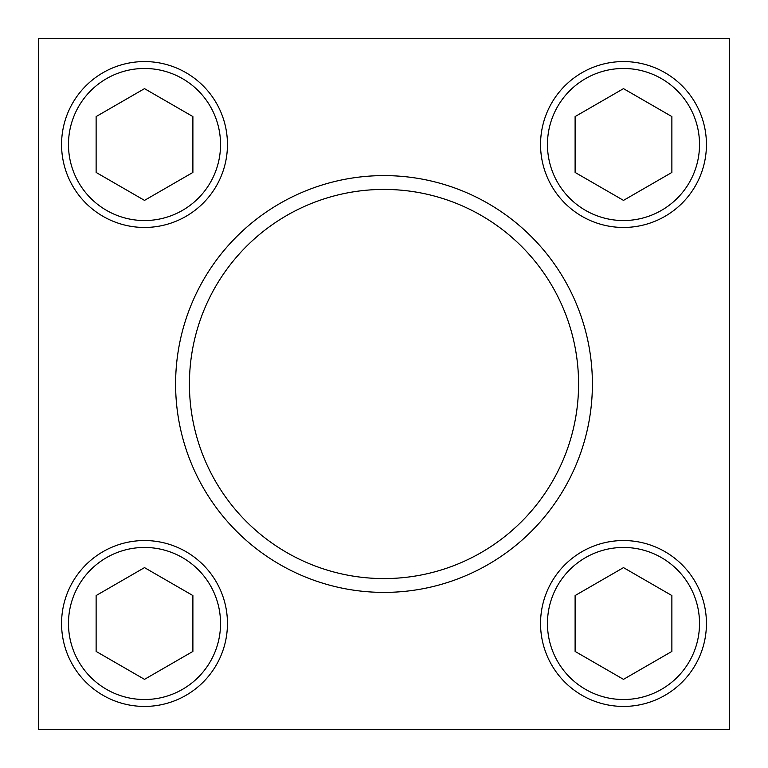 <?xml version="1.0" encoding="UTF-8"?>
<svg xmlns="http://www.w3.org/2000/svg" width="768" height="768" viewBox="0 0 768 768"><rect width="100%" height="100%" fill="white"/><g stroke="black" fill="none" stroke-linecap="round" stroke-linejoin="round"><path stroke-width="1.15" d="M592.397 384A208.397 208.397 0 0 0 384 175.603A208.397 208.397 0 0 0 175.603 384A208.397 208.397 0 0 0 384 592.397A208.397 208.397 0 0 0 592.397 384M38.4 38.4L38.4 729.6L729.6 729.6L729.6 38.4L38.4 38.4M384 189.427A194.573 194.573 0 0 1 552.509 481.286A194.573 194.573 0 0 1 215.491 481.286A194.573 194.573 0 0 1 384 189.427M623.491 200.381L671.875 172.445L671.875 116.573L623.491 88.646L575.107 116.573L575.107 172.445L623.491 200.381M540.547 144.509A82.944 82.944 0 0 1 664.963 72.682A82.944 82.944 0 0 1 664.963 216.346A82.944 82.944 0 0 1 540.547 144.509M144.509 200.381L192.893 172.445L192.893 116.573L144.509 88.646L96.125 116.573L96.125 172.445L144.509 200.381M61.565 144.509A82.944 82.944 0 0 1 185.981 72.682A82.944 82.944 0 0 1 185.981 216.346A82.944 82.944 0 0 1 61.565 144.509M144.509 679.354L192.893 651.427L192.893 595.555L144.509 567.619L96.125 595.555L96.125 651.427L144.509 679.354M61.565 623.491A82.944 82.944 0 0 1 185.981 551.654A82.944 82.944 0 0 1 185.981 695.318A82.944 82.944 0 0 1 61.565 623.491M623.491 679.354L671.875 651.427L671.875 595.555L623.491 567.619L575.107 595.555L575.107 651.427L623.491 679.354M540.547 623.491A82.944 82.944 0 0 1 664.963 551.654A82.944 82.944 0 0 1 664.963 695.318A82.944 82.944 0 0 1 540.547 623.491M547.459 144.509A76.032 76.032 0 0 1 661.507 78.662A76.032 76.032 0 0 1 661.507 210.355A76.032 76.032 0 0 1 547.459 144.509M68.477 144.509A76.032 76.032 0 0 1 182.525 78.662A76.032 76.032 0 0 1 182.525 210.355A76.032 76.032 0 0 1 68.477 144.509M68.477 623.491A76.032 76.032 0 0 1 182.525 557.645A76.032 76.032 0 0 1 182.525 689.338A76.032 76.032 0 0 1 68.477 623.491M547.459 623.491A76.032 76.032 0 0 1 661.507 557.645A76.032 76.032 0 0 1 661.507 689.338A76.032 76.032 0 0 1 547.459 623.491"/></g></svg>
